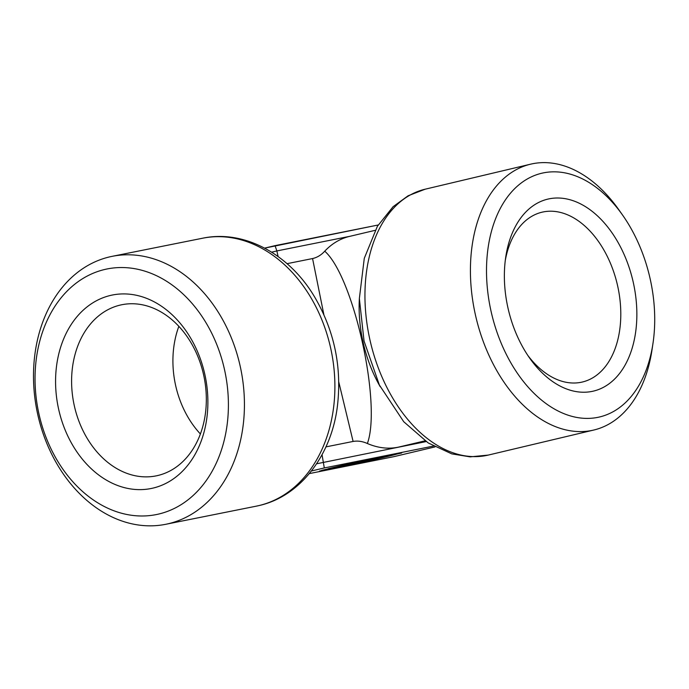 <?xml version="1.0" encoding="UTF-8"?>
<svg xmlns="http://www.w3.org/2000/svg" width="689" height="689" viewBox="0 0 689 689"><rect width="100%" height="100%" fill="white"/><g stroke="black" fill="none" stroke-linecap="round" stroke-linejoin="round"><path stroke-width="1.03" d="M653.008 343.191L652.052 349.564A136.629 88.536 -103.4 0 1 593.729 430.048A136.629 88.536 -103.4 0 1 475.332 314.503A136.629 88.536 -103.4 0 1 530.633 164.171A136.629 88.536 -103.4 0 1 618.903 209.869L622.615 215.132A125.243 81.164 76.6 0 0 522.012 182.413A125.243 81.164 76.6 0 0 491.007 311.049A125.243 81.164 76.6 0 0 575.918 417.276A125.243 81.164 76.6 0 0 653.008 343.191A125.243 81.164 76.6 0 0 650.227 279.166A125.243 81.164 76.6 0 0 622.615 215.132M323.847 314.589L312.565 258.556C317.155 257.514 321.212 255.059 324.734 251.192A108.164 70.097 -103.4 0 1 349.469 236.422L375.092 230.341M324.734 251.192C353.595 276.565 381.844 403.952 367.366 443.509C362.5 441.322 357.746 440.633 353.104 441.442L325.931 446.885M425.053 440.831L399.422 446.911A108.164 70.097 -103.4 0 1 397.854 447.256A108.164 70.097 -103.4 0 1 367.366 443.509M322.039 454.723L324.304 467.943L433.433 446.084M338.781 381.999L353.104 441.442M312.565 258.556L287.029 263.672M271.647 252.174L276.857 250.934L278.098 256.532M168.529 523.683A136.629 104.03 78.7 0 1 165.791 524.286A136.629 104.03 78.7 0 1 36.956 410.739A136.629 104.03 78.7 0 1 112.135 256.342A136.629 104.03 78.7 0 1 240.599 368.081A136.629 104.03 78.7 0 1 168.529 523.683M393.677 456.704L309.318 473.601L393.695 456.704M396.571 454.163L321.195 470.931A39.85 0.698 167.5 0 0 360.226 462.784A39.85 0.698 167.5 0 0 396.571 454.163M321.582 470.415L401.566 452.802A44.63 0.775 167.5 0 0 401.308 452.828L396.468 453.896A39.85 0.698 167.5 0 0 392.661 454.551L322.693 470.113A39.85 0.698 167.5 0 0 321.582 470.415M328.05 468.761L397.691 453.431A44.63 0.775 167.5 0 0 396.864 453.577L391.197 454.826A39.85 0.698 167.5 0 0 328.05 468.761M401.661 453A44.63 0.775 -12.5 0 1 401.429 453.078L319.558 471.104A39.85 0.698 -12.5 0 1 319.541 471.095A39.85 0.698 -12.5 0 1 319.601 471.043L396.933 453.836A39.85 0.698 -12.5 0 1 397.355 453.844A39.85 0.698 -12.5 0 1 396.993 454.025L401.661 453M350.253 236.232L276.857 250.934L275.04 245.646L264.636 248.118L378.201 224.993L275.04 245.646M104.625 269.502A125.243 95.366 -101.3 0 0 38.911 413.788A125.243 95.366 -101.3 0 0 158.832 514.02A125.243 95.366 -101.3 0 0 224.536 369.735A125.243 95.366 -101.3 0 0 104.625 269.502M58.617 409.111A98.656 75.118 78.7 0 1 149.789 299.681A98.656 75.118 78.7 0 1 186.771 466.487A98.656 75.118 78.7 0 1 58.617 409.111M203.634 374.962A87.27 66.454 78.7 0 1 156.102 475.884A87.27 66.454 78.7 0 1 74.291 405.657A87.27 66.454 78.7 0 1 121.824 304.736A87.27 66.454 78.7 0 1 203.634 374.962M200.404 433.984A87.27 66.454 78.7 0 1 175.609 385.366A87.27 66.454 78.7 0 1 178.847 326.353M549.271 198.802A98.656 63.931 -103.4 0 1 635.921 330.014A98.656 63.931 -103.4 0 1 529.66 358.108A98.656 63.931 -103.4 0 1 505.717 257.23A98.656 63.931 -103.4 0 1 549.271 198.802M505.278 260.545A87.27 56.558 -103.4 0 1 542.028 212.195A87.27 56.558 -103.4 0 1 543.294 211.919A87.27 56.558 -103.4 0 1 617.439 285.022A87.27 56.558 -103.4 0 1 582.334 382.025A87.27 56.558 -103.4 0 1 581.068 382.3A87.27 56.558 -103.4 0 1 527.774 355.352M593.729 430.048L488.26 455.084A136.629 88.536 -103.4 0 1 369.864 339.531A136.629 88.536 -103.4 0 1 425.165 189.199L530.633 164.171M359.357 298.759A108.164 70.097 76.6 0 0 380.25 386.77M316.604 463.792L426.155 441.589M256.256 506.165L259.245 505.511C300.533 496.192 331.504 455.033 337.429 405.967C341.951 367.073 334.363 330.763 314.675 297.054C289.518 254.353 244.259 229.385 202.6 238.222A136.629 104.03 78.7 0 1 331.064 349.96A136.629 104.03 78.7 0 1 258.995 505.571A136.629 104.03 78.7 0 1 256.256 506.165L165.791 524.286M393.703 456.704L434.94 446.92L393.712 456.695M311.411 471L324.304 467.943M488.26 455.084L470.139 456.867L451.812 453.879L428.213 442.949L403.737 421.728L379.381 385.039L364.05 341.055L359.357 298.544L364.283 258.323L377.383 226.328L393.083 206.7L408.138 195.762L425.165 189.199M202.6 238.222L112.135 256.342"/></g></svg>
